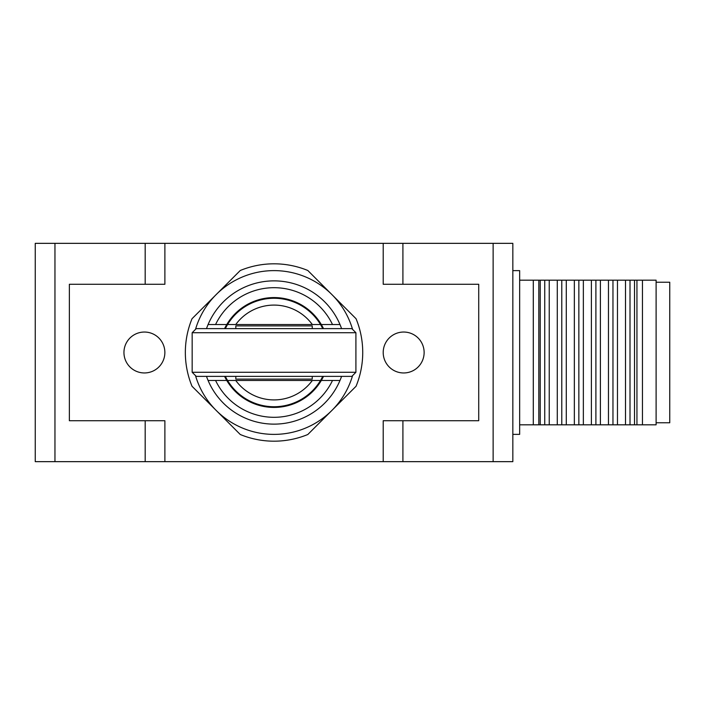 <?xml version="1.0" encoding="UTF-8"?>
<svg xmlns="http://www.w3.org/2000/svg" width="705" height="705" viewBox="0 0 705 705"><rect width="100%" height="100%" fill="white"/><g stroke="black" fill="none" stroke-linecap="round" stroke-linejoin="round"><path stroke-width="1.06" d="M145.177 284.274L145.177 243.34L35.25 243.34L35.25 461.66L512.835 461.66L512.835 243.34L402.907 243.34L402.907 284.274M123.948 352.5A20.471 20.471 0 0 1 154.642 334.778A20.471 20.471 0 0 1 154.642 370.222A20.471 20.471 0 0 1 123.948 352.5M383.203 352.5A20.471 20.471 0 0 1 413.906 334.778A20.471 20.471 0 0 1 413.906 370.222A20.471 20.471 0 0 1 383.203 352.5M383.203 461.66L383.203 420.726L478.721 420.726L478.721 284.274L383.203 284.274L383.203 243.34L164.882 243.34L164.882 284.274L69.363 284.274L69.363 420.726L164.882 420.726L164.882 461.66M35.25 243.34L35.25 461.66M145.177 243.34L164.882 243.34M383.203 243.34L402.907 243.34M512.835 270.632L519.655 270.632L519.655 434.368L512.835 434.368M519.655 280.185L533.297 280.185L533.297 424.815L538.814 424.815L538.814 280.185L533.297 280.185M538.814 424.815L642.458 424.815L642.458 280.185L538.814 280.185M540.233 424.815L540.233 280.185M636.941 280.185L636.941 424.815M544.736 424.815L544.736 280.185M642.458 280.185L656.108 280.185L656.108 424.815L642.458 424.815M634.518 280.185L634.518 424.815M549.239 424.815L549.239 280.185M630.014 280.185L630.014 424.815M557.285 424.815L557.285 280.185M656.108 282.229L669.75 282.229L669.75 422.771L656.108 422.771M625.511 280.185L625.511 424.815M561.788 424.815L561.788 280.185M617.465 280.185L617.465 424.815M566.291 424.815L566.291 280.185M612.962 280.185L612.962 424.815M574.346 424.815L574.346 280.185M608.459 280.185L608.459 424.815M578.849 424.815L578.849 280.185M600.404 280.185L600.404 424.815M583.352 424.815L583.352 280.185M595.901 280.185L595.901 424.815M591.398 424.815L591.398 280.185M322.74 376.382A54.241 54.241 0 0 1 225.344 376.382M225.344 328.618A54.241 54.241 0 0 1 322.74 328.618M320.511 380.471L227.574 380.471M312.324 380.471A47.42 47.42 0 0 1 235.752 380.471M227.574 324.529L320.511 324.529M235.752 324.529A47.42 47.42 0 0 1 312.324 324.529M355.91 332.716L192.165 332.716L192.165 372.284L355.91 372.284L355.91 332.716L351.821 328.618L196.263 328.618L192.165 332.716M192.165 372.284L196.263 376.382L351.821 376.382L355.91 372.284M312.244 328.618L312.244 325.895L235.831 325.895L235.831 328.618M235.831 376.382L235.831 379.105L312.244 379.105L312.244 376.382M224.578 328.618A54.919 54.919 0 0 1 323.498 328.618M323.498 376.382A54.919 54.919 0 0 1 224.578 376.382M321.304 324.529L332.504 324.529A64.816 64.816 0 0 0 215.571 324.529L208.09 324.529A71.637 71.637 0 0 0 206.503 328.618M206.503 376.382A71.637 71.637 0 0 0 208.09 380.471L215.571 380.471A64.816 64.816 0 0 0 332.504 380.471L321.304 380.471M226.772 380.471L215.571 380.471M341.581 376.382A71.637 71.637 0 0 1 339.986 380.471L332.504 380.471M341.581 328.618A71.637 71.637 0 0 0 339.986 324.529L332.504 324.529M215.571 324.529L226.772 324.529M339.986 380.471A71.637 71.637 0 0 1 208.09 380.471M208.09 324.529A71.637 71.637 0 0 1 339.986 324.529M195.496 375.615A81.868 81.868 0 0 0 352.579 375.615M352.579 329.385A81.868 81.868 0 0 0 195.496 329.385M216.153 294.611L192.024 318.731A88.698 88.698 0 0 0 192.024 386.269L240.273 434.509A88.698 88.698 0 0 0 307.812 434.509L356.051 386.269A88.698 88.698 0 0 0 356.051 318.731L307.812 270.491A88.698 88.698 0 0 0 240.273 270.491L216.153 294.611M493.13 243.34L493.13 461.66M402.907 420.726L402.907 461.66M145.177 461.66L145.177 420.726M54.955 243.34L54.955 461.66M519.655 424.815L533.297 424.815"/></g></svg>
